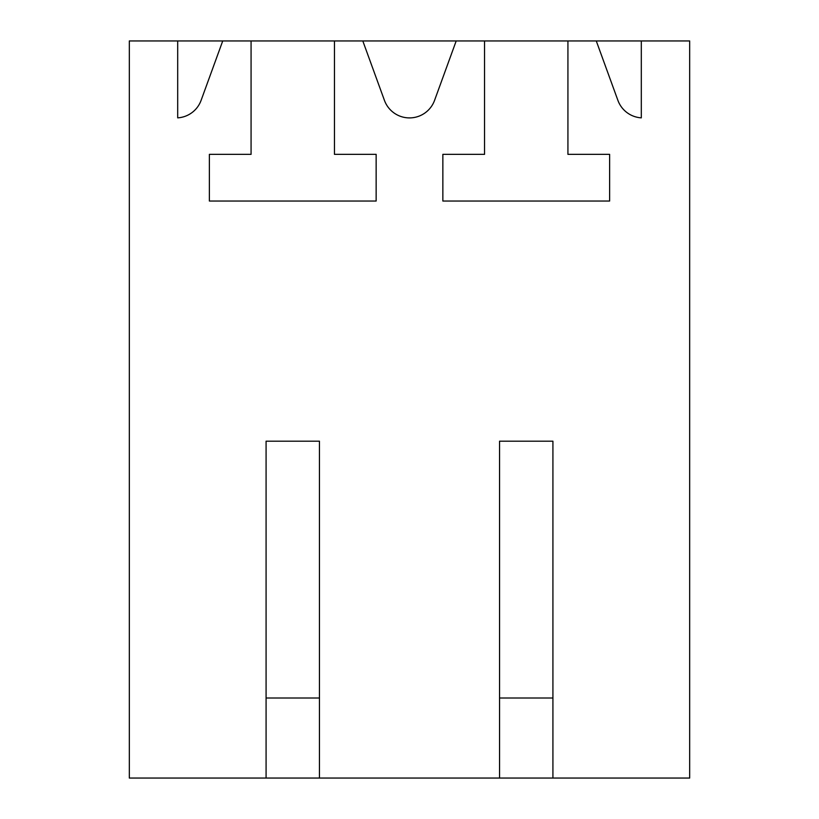 <?xml version="1.0" encoding="UTF-8"?>
<svg xmlns="http://www.w3.org/2000/svg" width="819" height="819" viewBox="0 0 819 819"><rect width="100%" height="100%" fill="white"/><g stroke="black" fill="none" stroke-linecap="round" stroke-linejoin="round"><path stroke-width="1.23" d="M266.083 778.05L319.451 778.05L319.451 441.185L266.083 441.185L266.083 778.05L129.33 778.05L129.33 40.95L689.67 40.95L689.67 778.05L552.917 778.05L552.917 441.185L499.549 441.185L499.549 778.05L552.917 778.05M362.807 40.95L384.428 100.348A26.679 26.679 0 0 0 434.572 100.348L456.193 40.95M334.459 40.95L334.459 154.351L376.146 154.351L376.146 201.044L209.377 201.044L209.377 154.351L251.075 154.351L251.075 40.95M222.727 40.95L201.105 100.348A26.679 26.679 0 0 1 177.692 117.854L177.692 40.95M319.451 778.05L499.549 778.05M641.308 40.95L641.308 117.854A26.679 26.679 0 0 1 617.895 100.348L596.273 40.95M484.541 40.95L484.541 154.351L442.854 154.351L442.854 201.044L609.623 201.044L609.623 154.351L567.925 154.351L567.925 40.95M319.451 698.003L266.083 698.003M552.917 698.003L499.549 698.003"/></g></svg>
